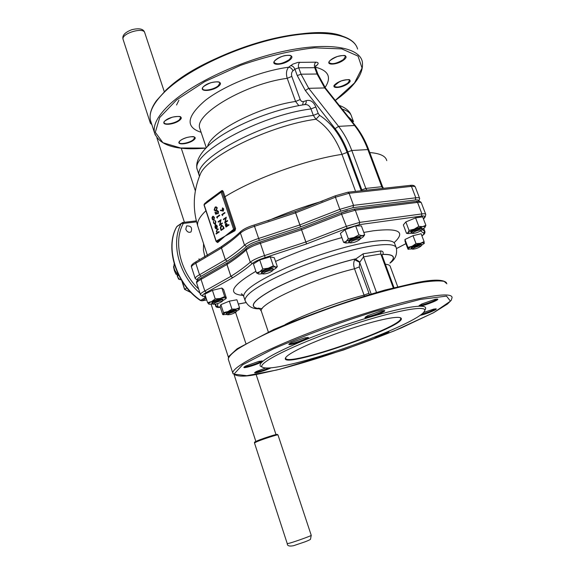 <?xml version="1.0" encoding="UTF-8"?>
<svg xmlns="http://www.w3.org/2000/svg" width="575" height="575" viewBox="0 0 575 575"><rect width="100%" height="100%" fill="white"/><g stroke="black" fill="none" stroke-linecap="round" stroke-linejoin="round"><path stroke-width="0.86" d="M177.078 274.807L178.516 279.083L181.24 279.874M186.853 287.867L184.683 289.283L191.015 292.531M178.315 274.498C174.678 271.493 173.305 267.957 174.196 263.875M178.918 275.705L175.878 274.088L176.971 273.348M175.878 274.088L174.376 270.595L173.506 266.671L173.873 266.419M173.506 266.671L173.866 266.261M348.299 238.668L346.229 241.327L343.598 242.37L340.378 233.45L345.05 229.684L348.299 238.668L353.905 237.576L346.229 241.327L345.884 243.045L349.837 242.693M343.598 242.37L345.999 243.067M363.263 236.842L364.672 234.844L361.409 225.932L355.652 225.889L345.05 229.684M364.672 234.844L362.106 235.657L358.929 234.873L355.652 225.889M358.929 234.873L353.905 237.576L362.897 235.714L363.537 236.102L363.299 236.799L360.058 239.006M421.878 229.547L424.788 227.621L425.888 225.35L422.647 226.629L418.808 226.392L414.208 229.166L409.048 230.417L405.849 221.921L403.341 224.911L406.503 233.328L407.998 233.572M418.808 226.392L415.581 217.882L405.849 221.921M409.048 230.417L408.056 232.638L406.503 233.328M425.888 225.35L422.668 216.897L415.581 217.882M424.134 243.62L424.098 241.629L420.332 243.318L416.012 243.599L413.022 235.678L404.958 239.495L405.03 241.32L407.963 249.147L411.995 248.925M424.098 241.629L421.108 233.737L413.022 235.678M416.012 243.599L412.217 246.201L407.912 247.387L404.958 239.495M407.912 247.387L408.2 248.975C408.286 248.357 409.63 247.437 412.217 246.201L420.332 243.318C422.912 242.715 424.242 242.686 424.321 243.247L421.353 245.475M239.135 309.652L239.523 307.69L236.9 299.776L229.324 301.156L220.893 304.642L220.139 306.698L222.719 314.575L227.032 314.496M239.523 307.69L235.98 309.106L231.955 309.12L229.324 301.156M231.955 309.12L227.952 311.564L223.502 312.584L220.893 304.642M223.502 312.584L223.344 314.288C223.704 313.612 225.235 312.699 227.952 311.564L235.98 309.106C238.395 308.682 239.495 308.775 239.301 309.408L236.354 311.384M221.871 288.053L224.681 296.563L226.356 298.087L223.639 289.556L221.871 288.053L212.419 290.346L204.837 294.134L207.604 302.651L209.041 304.225L212.793 303.981M224.681 296.563L220.211 298.497L215.215 298.899L212.419 290.346M215.215 298.899L211.65 301.544L207.604 302.651M275.993 268.158L277.344 266.62L274.282 257.708L270.236 256.831L259.713 259.965L253.403 263.939L256.436 272.895L258.793 274.059L262.567 273.743M277.344 266.62L275.619 267.023L273.319 265.822L270.236 256.831M273.319 265.822L268.331 268.209L262.782 268.985L259.713 259.965M262.782 268.985L259.871 271.752L256.436 272.895M383.058 319.527C393.178 317.321 399.1 316.796 400.818 317.961C411.046 325.076 276.74 371.321 285.717 357.592C286.918 355.745 291.087 353.014 298.224 349.399C317.716 339.394 360.094 324.451 383.058 319.527M292.704 363.781C275.784 367.842 265.7 368.978 262.444 367.202C256.105 363.731 293.746 344.734 342.678 327.93C391.604 311.046 429.956 303.873 424.278 311.478C418.507 321.748 338.697 353.021 292.704 363.781M222.597 207.891L223.732 208.905L223.344 211.025L222.892 211.176M220.419 210.134L222.022 210.587L222.511 207.898L223.596 208.919L223.215 211.039L220.376 210.587L220.419 210.134L221.993 210.529M216.006 206.82L217.271 207.791L216.308 210.507L215.352 210.932M213.059 216.171L214.417 217.379L213.958 219.981L213.512 220.139M218.062 228.857L218.205 229.296L216.768 230.367L216.66 231.567L217.594 232.401L218.953 231.545L219.233 231.969L216.171 234.018L216.028 233.579L217.257 232.724L216.38 231.675L216.991 229.605L218.062 228.857L218.335 229.281L216.897 230.345L216.789 231.553L217.638 232.386M217.623 240.3L225.091 236.131L233.608 229.332L221.102 192.187L204.132 204.772L216.236 241.248L217.623 240.3L218.169 240.918L225.091 236.131L217.709 242.549L216.667 241.96M216.085 224.933L217.206 226.169L216.732 228.713L215.898 228.792L215.05 227.671L214.985 225.953L215.575 225.062L216.631 228.239L216.969 226.406L216.214 224.918L217.343 226.155L216.861 228.692L216.416 228.85M215.575 225.062L216.739 228.146M214.669 220.318L215.697 221.641L215.287 224.343L213.541 223.129L213.483 221.167L213.807 222.985L215.122 223.919L215.445 221.813L214.798 220.304L215.833 221.627L215.424 224.322L214.985 224.48M213.483 221.167L213.936 222.963L214.913 224.02M221.835 225.184L223.574 226.917L224.085 228.44L221.066 230.467L220.318 227.858L221.202 225.422L221.742 225.192L223.445 226.938L223.955 228.455L221.066 230.467M218.284 222.144L218.141 221.706L221.016 219.672L219.866 224.581L222.259 222.978L222.403 223.416L219.521 225.436L220.548 220.541L218.284 222.144L220.527 220.635M221.016 219.672L220.017 224.473M217.17 217.3L217.422 218.047L216.603 217.091L219.47 215.043L219.743 215.46L217.041 217.314L217.292 218.062M217.314 210.989L216.868 212.714L217.372 213.684L215.647 214.223L214.985 212.232L215.402 212.01L215.948 213.634M217.3 210.493L218.55 211.614L218.234 213.677L218.112 211.816L217.106 211.09M228.764 224.566L229.044 224.998L225.982 227.046L225.328 224.933L225.752 223.474L226.823 223.941L227.412 225.508L228.764 224.566L228.908 225.012L225.982 227.046M226.112 223.352L226.952 223.919L227.52 225.436M223.517 219.686L223.373 219.248L226.284 217.185L225.112 222.137L227.405 220.527L227.686 220.951L224.768 222.999L225.81 218.069L223.517 219.686L225.788 218.162M226.284 217.185L225.263 222.029M222.388 214.813L222.64 215.568L221.813 214.604L224.717 212.534L224.998 212.958L222.259 214.827L222.511 215.582M233.213 231.624L232.724 230.956L234.327 230.022L234.643 228.943L222.237 191.827L223.28 191.54L235.592 228.606L234.967 230.755L225.091 236.131L232.724 230.956L232.171 230.323M204.614 203.809L207.173 201.387L221.763 190.663L222.41 190.526L223.28 191.54M355.58 191.382L341.974 154.366C335.879 138.323 327.218 126.608 315.991 119.226L313.332 115.388L310.982 108.941C309.609 105.699 307.539 104.255 304.779 104.6L304.52 104.679M178.911 100.222L176.554 104.981M364.363 295.967L354.516 268.762C353.381 265.327 353.431 262.322 354.667 259.756L363.163 253.805L380.679 250.944C382.921 251.095 383.647 252.231 382.864 254.344L382.03 255.199M298.806 105.606L295.586 101.452L287.227 78.315C285.876 73.715 286.35 70.013 288.636 67.21L292.876 64.127L297.893 62.395L315.833 62.172C314.439 63.573 314.065 65.413 314.719 67.692L298.713 67.792L301.048 74.197L317.048 74.017L314.719 67.692L315.668 68.08L317.968 74.326M260.784 241.766L254.588 243.893M347.458 210.608L341.27 212.851M261.273 366.627L260.41 366.196C257.485 362.559 272.119 353.905 304.319 340.242C335.297 327.477 376.021 314.309 400.61 309.027C419.434 305.124 427.649 305.268 425.241 309.443L424.652 310.694M322.402 355.501C318.004 357.837 306.065 361.38 307.23 359.993L307.244 359.979M388.664 331.322L388.93 331.394C390.166 331.919 379.054 336.353 374.203 337.281M423.43 312.541L433.794 309.098L436.202 308.89C437.632 309.494 424.616 314.683 420.088 315.316M435.167 299.287L437.726 299.101C439.667 300.215 417.277 308.164 419.031 305.742L421.777 304.002L435.167 299.287M381.606 310.766L384.618 310.55C386.745 311.808 363.199 320.016 365.089 317.357L367.612 315.697L381.606 310.766M304.865 337.827L308.394 337.525C310.522 338.776 287.062 346.725 288.93 344.116L290.993 342.722L304.865 337.827M258.822 361.402L262.502 361.014C264.442 362.135 242.262 369.531 243.951 367.202L245.683 366.023L258.822 361.402M270.897 367.856C266.663 370.25 253.41 374.138 254.703 372.593L256.385 371.493L265.6 368.014M185.797 229.296C187.105 231.977 188.837 232.861 190.986 231.948C192.503 227.772 191.037 225.759 186.588 225.917L185.797 229.296M303.334 101.631L306.303 100.632C310.392 99.604 313.569 101.725 315.833 106.993L318.191 113.448L319.607 115.345C331.423 123.036 340.58 135.384 347.092 152.389L361.093 190.332L361.826 189.865L347.817 151.929C344.511 143.053 340.278 135.29 335.117 128.656L305.354 90.541L297.253 75.591L294.925 69.187L292.963 70.79C291.554 72.198 291.173 74.067 291.805 76.403L300.337 99.892L301.537 101.38L303.334 101.631L302.623 104.938M292.963 70.79C291.985 68.612 290.548 67.412 288.636 67.21C260.647 70.933 224.624 85.323 205.44 100.287C186.559 116.452 185.121 127.125 201.113 132.3M306.303 100.632L306.087 103.119L304.7 104.614M319.607 115.345L315.991 119.226C270.372 125.285 206.382 156.529 200.215 174.462L199.697 175.72M361.165 190.771L361.093 190.332L360.554 190.835M393.99 287.665L382.109 255.408L380.815 253.992L363.544 256.86L359.67 262.365L359.282 266.944L369.402 294.457M381.994 255.099L382.785 254.43C393.731 254.272 396.139 257.111 389.994 262.947M381.922 254.941L382.864 254.344C393.925 254.179 396.297 257.061 389.987 262.983M359.835 262.02L355.242 258.937C328.641 265.377 293.832 278.278 273.183 289.283C252.468 300.905 247.904 307.373 259.498 308.703M359.799 262.085L355.149 259.03C328.663 265.449 294.048 278.271 273.434 289.232C252.734 300.811 248.077 307.294 259.462 308.682M371.127 293.947L359.67 262.365L354.667 259.756M255.307 372.097C258.441 371.86 262.998 370.494 268.971 368M244.533 366.692C246.158 367.375 260.762 362.444 261.647 360.913M289.491 343.598C291.043 344.482 306.842 339.056 307.524 337.403M365.643 316.839C367.209 317.716 383.072 312.103 383.741 310.435M419.592 305.224C421.245 305.893 436.001 300.581 436.842 299.014M421.461 314.295C427.85 312.541 432.472 310.723 435.325 308.825M380.485 334.758L387.09 331.998M309.982 359.202L315.251 357.672M216.344 241.478L216.775 241.989L218.169 240.918L218.766 241.5M221.138 191.583L206.986 202.048L206.863 202.752M207.173 201.387L204.298 204.039L204.003 204.952L216.099 241.421L217.709 242.549M218.5 192.963L218.284 194.278M222.41 190.526L221.792 191.288L222.237 191.827L221.641 191.288L221.102 192.187L223.272 191.489M235.592 228.606L233.608 229.332L234.967 230.755M218.974 193.143L221.641 191.288L221.763 190.663M204.908 203.586L204.93 203.169M218.953 231.545L219.233 231.969M219.104 231.984L216.171 234.018M216.365 228.376L215.467 225.68L215.302 227.47L216.365 228.376L215.431 227.456L215.503 225.795M212.937 220.038L212.146 218.931L212.038 217.343L212.966 216.178L214.288 217.4L213.828 219.995L212.937 220.038M212.398 218.752L213.684 219.557L214.029 217.58L213.023 216.653L212.398 218.752L213.454 219.672M212.757 216.768L212.527 218.737M223.51 228.225L222.784 226.313L221.346 225.86L220.678 227.916L221.217 229.82L223.51 228.225M221.857 225.673L220.807 227.901L221.325 229.741M222.13 222.992L222.403 223.416M222.273 223.431L219.391 225.458M219.47 215.043L219.743 215.46M219.614 215.481L217.041 217.314M216.976 211.104L216.739 212.728L217.372 213.684M217.242 213.699L215.647 214.223M215.273 212.024L215.826 213.677L216.66 213.397L216.84 210.658L218.55 211.614M218.421 211.629L218.105 213.692M217.142 207.805L216.178 210.522L215.316 210.939L214.137 209.983L215.079 207.223L215.912 206.827L217.271 207.791M216.035 210.083L216.84 208.006L215.999 207.323L215.222 207.661L214.425 209.76L215.302 210.45L216.035 210.083M214.425 209.76L215.345 210.443M216.056 207.316L215.352 207.647L214.561 209.746M226.133 226.392L227.111 225.716L226.054 223.855L226.133 226.392M226.133 223.847L226.248 226.32M227.405 220.527L227.686 220.951M227.549 220.972L224.638 223.014M224.717 212.534L224.998 212.958M224.868 212.973L222.259 214.827M222.151 209.983L223.071 210.594L223.294 209.113L222.539 208.38L222.151 209.983L222.928 210.666M222.36 208.459L222.281 209.968M285.725 357.578L285.66 358.017C284.934 367.849 402.572 327.34 400.703 318.406L400.222 317.666M272.787 270.25L275.892 268.266L275.619 267.023C274.189 266.814 271.759 267.202 268.331 268.209L259.871 271.752C257.974 272.952 257.571 273.714 258.657 274.031L258.793 274.059M273.197 269.208L272.988 268.604L270.703 268.396C265.607 269.582 262.495 270.947 261.373 272.485L261.402 272.564M270.681 270.387C265.873 271.565 263.321 272.751 263.005 273.952C266.34 273.93 269.51 272.866 272.521 270.768L270.681 270.387M261.877 273.42L262.768 271.997L270.94 269.078L273.218 269.287L272.557 270.703M222.647 300.718L225.594 298.899L225.803 298.044C225.127 297.613 223.258 297.764 220.211 298.497L211.65 301.544C209.243 302.759 208.294 303.614 208.804 304.096L209.041 304.225M222.985 299.87L222.798 299.28L220.426 299.158C215.661 300.294 212.786 301.53 211.801 302.853L211.823 302.917M236.612 310.723L236.426 310.169C234.658 309.752 231.567 310.579 227.154 312.642L226.248 313.562M421.59 244.792L421.382 244.253L419.901 244.116C415.308 245.252 412.383 246.531 411.132 247.954L411.154 248.019M424.788 227.621L424.817 227.585C425.593 226.651 424.868 226.334 422.647 226.629L414.208 229.166L408.056 232.638L408.286 233.615L407.222 233.464M408.286 233.615L411.995 233.213M422.194 228.663L421.978 228.095C420.433 227.556 417.292 228.419 412.541 230.69L410.952 232.178M360.453 237.949L360.23 237.353C358.477 236.713 355.084 237.612 350.067 240.055L348.63 241.529M220.419 301.027C215.963 302.134 213.591 303.205 213.311 304.232C216.466 304.189 219.478 303.205 222.345 301.3L220.419 301.027M212.225 303.708L212.966 302.543L220.642 299.812L223.007 299.927L222.367 301.25M234.269 311.837C230.165 312.886 227.952 313.871 227.628 314.784C230.553 314.676 233.349 313.756 236.023 312.024L234.269 311.837M226.6 314.288L227.355 313.246L234.485 310.716L236.627 310.773L236.045 311.981M419.836 245.884C415.567 246.984 413.152 248.084 412.598 249.183C415.538 249.004 418.348 247.983 421.037 246.136L419.836 245.884M411.549 248.723L412.85 247.307L420.131 244.72L421.612 244.849L421.065 246.078M420.311 229.806C415.66 230.978 413.066 232.192 412.519 233.443C415.689 233.292 418.715 232.199 421.597 230.151L420.311 229.806M411.412 232.961L412.785 231.337L420.627 228.541L422.223 228.735L421.626 230.079M358.261 239.121C353.366 240.328 350.7 241.579 350.268 242.887C353.611 242.815 356.787 241.701 359.799 239.531L358.261 239.121M349.126 242.377L348.853 242.125L350.312 240.738L358.563 237.798L360.482 238.028L359.842 239.459M184.676 289.261L182.117 281.29M177.143 274.843L177.481 276.855L179.666 279.543L180.924 279.342M196.564 221.849L183.569 223.402L182.627 222.511L176.827 226.651C164.766 247.401 176.367 284.251 200.711 300.387L205.433 297.433L204.147 296.513M217.767 303.543L217.594 306.597L220.333 307.273M238.302 304.01L245.985 302.579M396.491 248.529L405.9 243.649M421.849 235.7C423.797 234.449 424.415 233.623 423.696 233.22L420.648 230.934M423.365 218.744L424.415 217.451C425.385 216.186 424.379 215.733 421.396 216.092L359.224 224.681L347.12 228.253L306.604 243.915L265.183 257.571C259.217 259.454 254.941 261.417 252.36 263.472C247.077 268.065 240.544 272.809 232.767 277.696L206.396 292.467C202.45 294.565 201.523 295.823 203.622 296.247L205.62 296.542M363.788 232.422L373.153 230.819C398.734 227.815 405.821 231.675 394.407 242.391M243.218 295.442C226.967 294.055 231.186 285.998 255.882 271.271M275.554 261.409C296.657 251.9 318.758 243.958 341.873 237.59M347.092 152.389L341.974 154.366C306.065 159.713 254.049 178.617 224.868 196.801L223.927 197.139M205.922 210.745C199.633 216.804 196.88 221.799 197.678 225.731L198.145 227.139M219.535 247.969L231.164 239.717M267.864 220.822C285.48 213.167 303.708 206.605 322.539 201.128M335.283 100.402L354.502 82.951L362.056 68.058L358.038 56.113L341.823 48.904L314.475 47.826C291.489 50.442 266.872 56.271 240.638 65.313L204.757 81.614L176.618 99.906L159.699 117.544L155.322 132.308L162.912 142.701L180.579 147.991L205.749 148.055M348.134 83.504C341.464 88.615 329.123 88.924 335.893 83.749C342.678 78.516 355.062 78.337 348.134 83.504M343.922 59.858C336.857 65.478 323.675 65.55 330.841 59.858C338.028 54.1 351.268 54.179 343.922 59.858M289.958 59.858C283.015 65.73 268.633 65.809 275.677 59.858C282.742 53.842 297.21 53.928 289.958 59.858M218.816 86.049C212.463 91.684 197.347 92.065 203.794 86.343C210.242 80.565 225.479 80.349 218.816 86.049M179.86 120.074C174.103 125.192 159.297 125.903 165.14 120.721C170.983 115.489 185.912 114.899 179.86 120.074M193.847 139.926C188.334 144.591 174.563 145.461 180.162 140.731C185.754 135.966 199.633 135.197 193.847 139.926M315.502 66.405L316.667 65.471C318.866 63.473 318.593 62.373 315.833 62.172M315.467 67.21C328.584 70.545 331.782 77.316 325.048 87.522M166.52 89.757C202.853 53.166 310.522 21.189 343.189 36.498M285.243 324.508C303.492 314.827 338.143 301.861 364.025 295.119L368.827 293.315M359.282 266.944L354.516 268.762C312.455 278.933 257.686 304.34 261.323 311.154L261.539 311.794M397.72 286.738L390.339 266.728C390.137 265.348 388.477 264.514 385.351 264.213M245.252 301.056L244.986 300.243C245.237 294.062 259.663 284.575 288.248 271.781C315.625 259.957 350.268 249.298 372.111 245.892C387.521 243.606 395.607 244.346 396.369 248.12C397.368 254.466 395.226 259.469 389.951 263.127M203.564 243.627L203.413 250.032L204.887 256.896M315.833 106.993L310.982 108.941C259.16 115.438 189.843 153.856 197.311 169.726L197.771 171.12M199.467 176.295L199.367 175.9C191.993 160.324 261.503 122.101 313.332 115.388L318.191 113.448M207.668 146.179C211.011 131.618 258.843 106.749 295.586 101.452L300.2 99.554M291.805 76.403L287.227 78.315C245.561 83.713 193.761 114.375 199.798 128.412L200.222 129.677M386.752 160.626C385.739 156.077 380.082 153.381 369.775 152.555M418.499 201.286C419.146 200.114 418.075 199.683 415.265 199.992L353 207.661L340.932 211.176L300.538 226.924L259.339 240.458C253.388 242.319 249.14 244.318 246.603 246.438C241.407 251.21 234.952 256.112 227.254 261.129L201.106 276.244C197.548 278.171 196.478 279.457 197.908 280.09M348.27 116.739L353.553 121.648M353.294 121.095L351.62 116.596C350.793 113.203 347.659 110.723 342.226 109.142M357.578 49.083C354.035 34.45 323.358 28.657 280.162 37.619C237.044 46.503 188.772 69.201 166.096 90.498C153.777 102.242 148.573 112.204 150.478 120.391L151.175 122.532M333.931 86.192L339.48 81.643M155.257 135.046L154.553 132.911C152.727 124.962 158.032 115.208 170.459 103.651C193.344 82.692 241.831 60.095 285.027 51.01C328.296 41.846 358.886 47.179 362.257 61.396C364.112 72.687 355.81 85.208 337.353 98.95L335.318 100.452M323.294 85.035L321.82 82.635M396.024 247.185L394.903 244.167C394.112 240.328 386.012 239.523 370.595 241.744C348.745 245.079 314.123 255.695 286.788 267.555C258.247 280.392 243.865 289.958 243.649 296.247L243.922 297.074M446.876 283.777L444.116 281.355C439.839 280.586 432.989 280.837 423.559 282.109C402.737 285.523 370.322 294.292 336.145 305.943C310.011 315.107 286.86 324.307 266.678 333.536C254.588 339.351 244.9 344.562 237.619 349.169C231.862 353.323 228.735 356.622 228.232 359.066L228.505 359.9M233.033 373.786L232.782 373.017C232.163 367.907 257.018 353.798 297.872 337.374C338.646 320.972 389.735 304.764 420.296 298.375C441.183 294.127 451.785 293.839 452.101 297.505L451.231 300.322L447.522 303.988L433.485 312.757L394.112 330.941L343.404 350.031L280.097 369.179L260.762 373.549C244.878 377.157 235.549 376.977 232.782 373.017L228.232 359.066L228.843 356.414L237.195 348.73L273.901 329.432C311.47 313.749 348.543 300.603 385.106 289.994L416.631 282.62C433.176 279.306 443.131 279.349 446.488 282.742M420.016 299.482L374.85 311.413C338.208 323.128 304.419 335.599 273.484 348.824L242.549 364.838L233.975 374.16L246.876 375.698L276.46 370.07C314.503 360.345 361.783 344.36 401.551 327.815L433.715 312.613L450.441 301.142L446.516 296.103L420.016 299.482M215.697 305.965L215.934 304.046M217.594 306.597L215.668 305.613L215.208 304.197M200.474 294.738L200.423 294.587C200.373 293.739 201.839 292.546 204.829 291L201.049 279.393C198.08 280.959 196.628 282.188 196.693 283.072L196.743 283.238M195.263 278.652L195.205 278.487C195.133 277.581 196.578 276.345 199.539 274.771L195.795 263.249C192.848 264.845 191.417 266.117 191.504 267.059L191.554 267.231M422.05 229.461L424.587 231.215L423.581 228.57M423.696 233.22L424.587 231.215L424.918 231.596C425.162 233.285 424.142 234.665 421.87 235.75M206.396 292.467L204.829 291L230.92 276.331C238.611 271.479 245.058 266.764 250.269 262.193C253.18 259.864 258.024 257.629 264.802 255.494L305.792 241.989L346.021 226.421L359.756 222.381L421.942 213.907L417.551 202.386L355.3 210.206L341.593 214.202L301.58 229.784L260.619 243.247C253.855 245.367 249.04 247.624 246.15 250.017C241.004 254.711 234.614 259.533 226.981 264.478L201.049 279.393L201.358 277.854C197.469 279.896 195.917 281.642 196.693 283.072L200.423 294.587L202.846 296.333M421.396 216.092L421.942 213.907C424.343 213.591 425.622 213.785 425.787 214.475L425.155 216.947L424.415 217.451M425.708 214.281L421.425 203.047C421.245 202.321 419.958 202.105 417.551 202.386L416.192 201.394C418.974 200.948 420.684 201.43 421.346 202.838M201.106 276.244L199.539 274.771L225.407 259.756C233.019 254.768 239.387 249.909 244.512 245.166C247.387 242.751 252.195 240.479 258.951 238.366L299.791 224.954L339.825 209.336L353.524 205.354L415.804 197.793L411.448 186.365L349.104 193.279L335.433 197.211L295.536 212.872L254.797 226.219C248.062 228.318 243.268 230.604 240.429 233.076C235.362 237.942 229.058 242.916 221.497 247.998L195.795 263.249L196.089 261.74C192.273 263.824 190.742 265.592 191.504 267.059L195.205 278.487L197.584 280.291M415.265 199.992L415.804 197.793C418.212 197.52 419.506 197.757 419.685 198.49L418.758 201.307M419.606 198.282L415.358 187.148C415.157 186.379 413.856 186.113 411.448 186.365L410.133 185.387C412.879 184.999 414.597 185.509 415.272 186.925M340.932 211.176L339.825 209.336L335.433 197.211L335.369 195.845M353 207.661L353.524 205.354L349.104 193.279L347.782 192.237L335.268 195.831L295.234 211.614M347.12 228.253L341.593 214.202L341.521 212.8M359.224 224.681L359.756 222.381L355.3 210.206L353.941 209.149L341.421 212.786L301.185 228.512M306.604 243.915L301.106 228.534M306.533 243.937L301.084 228.498L259.893 242.082M265.183 257.571L259.943 242.018C253.841 243.901 249.356 246.021 246.495 248.393L246.524 248.371M252.36 263.472L250.269 262.193L246.15 250.017L246.495 248.393C241.392 253.065 235.024 257.88 227.377 262.854L201.358 277.854M300.538 226.924L295.155 211.636M259.339 240.458L254.085 225.091M300.617 226.895L295.205 211.571L254.143 225.019C248.041 226.881 243.577 229.044 240.738 231.509L240.767 231.481M246.603 246.438L244.512 245.166L240.429 233.076L240.738 231.509C235.728 236.339 229.439 241.306 221.878 246.409L196.089 261.74M227.211 261.158L225.364 259.785L221.454 248.026L221.835 246.438M227.254 261.129L225.407 259.756L221.497 247.998L221.878 246.409M232.767 277.696L230.92 276.331L226.981 264.478L227.377 262.854M232.724 277.725L230.877 276.359L226.938 264.507L227.333 262.883M183.569 223.402L183.224 223.632C173.233 241.356 180.018 271.342 198.641 289.074M199.381 259.972L198.979 258.815M206.166 298.224L202.12 300.747L206.72 299.927M199.963 293.157C178.926 275.411 170.437 242.427 181.333 223.323L183.224 223.632M206.734 299.963L201.933 300.826L200.359 300.473C176.115 284.373 164.543 247.789 176.669 226.823L177.215 226.205L176.604 227.082M206.008 297.728L205.433 297.433L205.807 297.124M353.575 121.656L351.117 120.326M335.117 128.656L338.567 126.363C343.943 133.242 348.349 141.285 351.785 150.492L365.829 188.428L381.75 186.702L367.756 149.284C364.327 140.207 359.928 132.272 354.559 125.487L324.724 87.946L308.732 88.313L338.567 126.363L354.559 125.487L355.515 125.86C360.877 132.638 365.254 140.53 368.647 149.536L351.785 150.492L347.817 151.929M297.253 75.591L301.048 74.197L308.732 88.313L305.354 90.541M355.443 125.76L325.694 88.356L324.724 87.946L317.048 74.017L317.997 74.391L325.615 88.255M299.819 62.201C298.432 63.624 298.058 65.485 298.713 67.792L294.925 69.187C293.947 67.002 292.502 65.802 290.591 65.593M362.056 190.67L361.826 189.865L365.829 188.428L366.908 190.138M316.667 65.471L315.74 65.701M363.163 253.805L363.544 256.86L376.481 292.395M393.278 287.845L380.815 253.992L380.679 250.944M193.444 139.61L194.695 137.504C193.811 137.31 195.852 135.657 187.033 137.425C178.681 140.264 179.486 142.003 179.148 142.442C179.393 144.929 189.822 142.844 193.444 139.61M179.429 119.737L180.701 117.429C181.319 116.229 178.545 116.136 172.378 117.163C165.737 120.053 162.991 121.864 164.127 122.612C164.428 125.436 175.634 123.309 179.429 119.737M218.363 85.689L219.858 82.965C219.24 83.167 221.648 80.478 210.795 82.728C199.82 87.522 203.219 88.478 202.558 88.636C202.925 91.677 214.252 89.549 218.363 85.689M289.52 59.491L291.345 56.386C290.627 56.393 292.927 54.711 285.236 55.545C279.867 56.465 273.772 61.058 274.189 61.812L274.095 62.538C277.243 64.932 282.382 63.918 289.52 59.491M343.505 59.505L345.525 56.386C345.978 55.128 343.225 55.171 337.273 56.523C331.344 59.239 328.605 61.259 329.044 62.574C331.861 64.666 336.684 63.645 343.505 59.505M347.746 83.181L349.665 80.378C350.398 79.206 347.631 79.372 341.37 80.881C335.477 83.892 333.083 85.653 334.176 86.164C336.785 87.968 341.313 86.976 347.746 83.181M383.575 188.305L382.619 186.882L381.75 186.702L382.821 188.384M203.622 296.247L205.692 296.772M204.226 205.031L204.298 204.039L206.468 202.429M200.359 300.473L201.933 300.826M151.211 122.647L151.764 124.351M164.292 91.698L144.785 32.825C143.779 26.658 120.958 33.558 123.093 39.402L123.172 39.632M150.406 123.294L150.758 121.411M257.104 440.874C264.773 437.604 282.886 432.184 275.576 435.34M277.977 434.916L277.258 434.398L275.332 434.722C272.607 435.347 262.171 438.761 257.061 440.896C252.871 442.894 255.163 441.83 254.466 442.923L287.263 543.677L289.843 543.095C296.369 541.24 312.261 535.469 311.233 535.325L277.984 434.944C278.652 434.082 262.904 439.106 256.788 441.722L254.473 442.958M182.656 222.503L196.319 220.879M304.779 104.6C279.759 108.344 248.249 119.564 226.521 132.458C204.808 144.886 193.912 160.037 197.311 169.726L199.367 175.9L200.215 174.462C193.279 191.259 192.431 208.351 197.678 225.731L207.446 255.429M268.331 331.969L261.323 311.154C259.792 308.818 258.75 307.812 258.204 308.128L262.143 308.725M242.334 294.436L241.306 293.94C241.421 293.48 242.197 294.249 243.649 296.247L244.986 300.243C247.688 306.338 252.562 309.192 259.605 308.789M200.122 129.375L206.245 147.559M356.536 46.374C349.744 32.667 318.033 28.678 275.957 38.008C233.924 47.344 188.197 69.252 166.204 89.873L156.35 100.798C151.146 108.157 149.184 114.691 150.478 120.391L154.553 132.911C159.498 145.619 176.547 150.693 205.692 148.12M220.347 307.33C217.343 307.697 215.776 307.201 215.654 305.842L215.122 304.211M424.86 231.438L423.732 228.469M177.215 226.205L182.627 222.511M351.002 114.95C349.463 110.946 345.532 107.748 339.214 105.354M262.444 367.202L260.41 366.196M368.647 149.536L382.605 186.839M423.488 219.053L425.083 217.034M405.914 243.678L396.506 248.565M246.007 302.615L238.316 304.046M353.992 209.142L416.192 201.394M410.133 185.387L347.839 192.23M315.495 65.859L315.639 68.015M400.538 317.946L400.703 318.406M400.293 317.716L400.818 317.961M261.373 272.485L261.611 273.168M263.005 273.952L261.747 273.355M225.673 298.813L226.327 298.123M223.711 314.769L222.928 314.626M408.617 249.306L408.128 249.234M211.801 302.853L212.01 303.507M226.234 313.519L226.435 314.123M411.132 247.954L411.355 248.558M410.931 232.106L411.168 232.753M348.601 241.443L348.853 242.125M213.311 304.232L212.125 303.665M227.628 314.784L226.521 314.245M412.598 249.183L411.456 248.688M412.519 233.443L411.29 232.911M350.268 242.887L348.989 242.319M191.116 292.639L184.568 289.354L181.822 280.823M211.126 304.247L228.426 357.319M234.176 374.943L255.846 441.427M235.585 312.419L245.827 343.383M256.091 374.411L275.993 434.563M156.917 137.921L184.417 222.295M181.24 148.163L195.363 190.85M144.713 32.588C143.563 28.843 139.258 27.887 131.783 29.713C124.811 32.373 121.914 35.6 123.093 39.402L150.341 123.1L151.879 124.689M311.233 535.325L310.522 539.077C310.917 539.314 309.127 540.22 305.16 541.779L293.537 545.711C289.275 546.516 287.184 545.833 287.263 543.677"/></g></svg>
